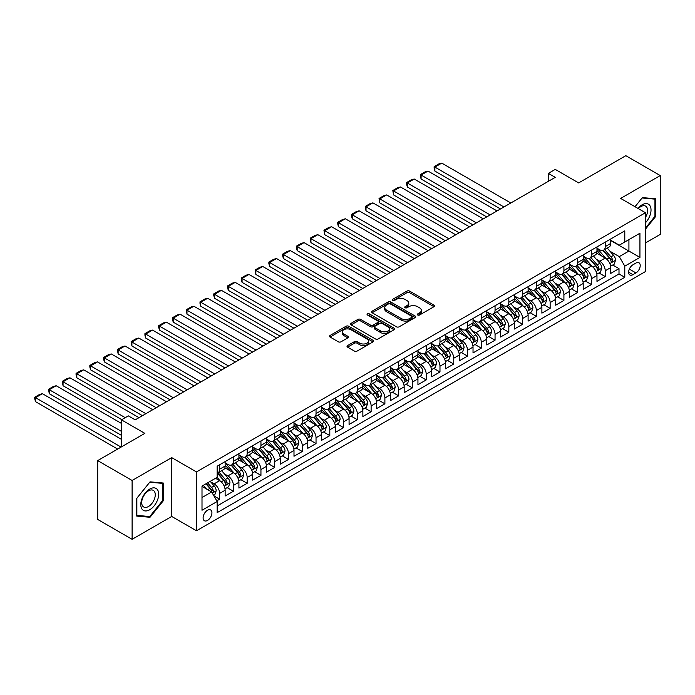 <?xml version="1.0" encoding="UTF-8"?>
<svg xmlns="http://www.w3.org/2000/svg" width="695" height="695" viewBox="0 0 695 695"><rect width="100%" height="100%" fill="white"/><g stroke="black" fill="none" stroke-linecap="round" stroke-linejoin="round"><path stroke-width="1.04" d="M417.704 315A1.338 0.773 0 0 0 419.598 315L433.958 306.712A1.911 1.103 0 0 0 434.523 305.93A1.911 1.103 0 0 0 433.958 305.148L409.624 291.101A1.911 1.103 0 0 0 406.923 291.101L392.562 299.397A1.338 0.773 0 0 0 392.171 299.945A1.338 0.773 0 0 0 392.562 300.483A1.338 0.773 0 0 0 394.456 300.483L396.315 299.415A6.116 3.536 0 0 1 404.968 299.415L406.992 300.588A6.116 3.536 0 0 1 408.782 303.081A6.116 3.536 0 0 1 406.992 305.583L405.133 306.651A1.338 0.773 0 0 0 404.742 307.199A1.338 0.773 0 0 0 405.133 307.746A1.338 0.773 0 0 0 407.027 307.746L408.886 306.669A6.116 3.536 0 0 1 417.539 306.669L419.563 307.842A6.116 3.536 0 0 1 421.352 310.344A6.116 3.536 0 0 1 419.563 312.837L417.704 313.914A1.338 0.773 0 0 0 417.313 314.461A1.338 0.773 0 0 0 417.704 315L417.704 313.914M207.51 520.433A6.229 3.597 120 0 0 211.584 514.943A6.229 3.597 120 0 0 210.628 509.948A6.229 3.597 120 0 0 207.51 510.252A6.229 3.597 120 0 0 203.444 515.751A6.229 3.597 120 0 0 204.4 520.737A6.229 3.597 120 0 0 207.51 520.433M347.578 345.58A1.911 1.103 0 0 0 347.022 346.353A1.911 1.103 0 0 0 347.578 347.135L354.407 351.079A1.911 1.103 0 0 0 357.108 351.079L373.059 341.87A1.911 1.103 0 0 0 373.623 341.089A1.911 1.103 0 0 0 373.059 340.307L348.734 326.259A1.911 1.103 0 0 0 346.023 326.259L330.073 335.468A1.911 1.103 0 0 0 329.517 336.25A1.911 1.103 0 0 0 330.073 337.032L338.326 341.792A1.911 1.103 0 0 0 341.028 341.792L347.856 337.848A1.911 1.103 0 0 0 348.412 337.066A1.911 1.103 0 0 0 347.856 336.293L343.764 333.93A5.117 2.954 0 0 1 342.261 331.845A5.117 2.954 0 0 1 345.424 329.117A5.117 2.954 0 0 1 350.992 329.751L367.012 339.004A5.117 2.954 0 0 1 368.515 341.089A5.117 2.954 0 0 1 365.353 343.817A5.117 2.954 0 0 1 359.784 343.174L357.108 341.636A1.911 1.103 0 0 0 354.407 341.636L347.578 345.58L347.578 347.135L354.407 343.226L354.407 341.636M645.447 242.946L660.25 234.397L660.25 175.566L625.821 155.689L578.657 182.915L555.244 169.398L548.355 173.376L555.244 177.347L135.212 419.849L128.323 415.879L121.443 419.849L121.443 446.885M132.111 480.48L132.111 539.311L171.708 516.455L171.708 457.623L132.111 480.48L97.682 460.603L144.855 433.367L121.443 419.849M171.708 457.623L196.494 471.931L645.447 212.731L645.447 271.571L196.494 530.772L196.494 471.931M660.25 175.566L620.661 198.423L645.447 212.731M396.445 326.806A1.911 1.103 0 0 0 399.147 326.806L415.106 317.598A1.911 1.103 0 0 0 415.662 316.816A1.911 1.103 0 0 0 415.106 316.034L390.772 301.986A1.911 1.103 0 0 0 388.071 301.986L372.12 311.195A1.911 1.103 0 0 0 371.556 311.977A1.911 1.103 0 0 0 372.12 312.759L396.445 326.806M367.985 315.295A1.338 0.773 0 0 1 369.349 315.478L394.056 329.751L378.132 338.943A1.911 1.103 0 0 1 375.43 338.943L351.097 324.895L357.925 320.986L357.925 319.396L351.097 323.331A1.911 1.103 0 0 0 350.541 324.113A1.911 1.103 0 0 0 351.097 324.895L351.097 323.331M357.925 320.986A1.911 1.103 0 0 1 360.627 320.986L360.627 319.396A1.911 1.103 0 0 0 357.925 319.396M360.627 319.396L370.496 325.095A1.911 1.103 0 0 0 373.198 325.095L377.724 322.48A1.911 1.103 0 0 0 378.288 321.698A1.911 1.103 0 0 0 377.724 320.916L367.455 314.983A1.338 0.773 0 0 1 367.064 314.435A1.338 0.773 0 0 1 367.89 313.723A1.338 0.773 0 0 1 369.349 313.888L394.082 328.17A1.911 1.103 0 0 1 394.638 328.952A1.911 1.103 0 0 1 394.082 329.734L394.082 328.17M132.111 539.311L97.682 519.434L97.682 460.603M216.771 500.852L219.629 499.201L213.921 495.9M210.663 481.861L214.121 483.859A7.793 4.5 60 0 1 219.629 493.398L225.137 490.218L225.137 496.022L233.407 491.252L227.135 487.638M224.433 473.912L227.891 475.91A7.793 4.5 60 0 1 233.407 485.449L238.915 482.269L238.915 488.072L247.177 483.303L240.913 479.68M238.211 465.963L241.669 467.952A7.793 4.5 60 0 1 247.177 477.5L252.685 474.32L252.685 480.123L260.946 475.354L254.683 471.731M251.981 458.005L255.439 460.003A7.793 4.5 60 0 1 260.946 469.542L266.454 466.362L266.454 472.174L274.716 467.396L268.452 463.782M265.751 450.056L269.208 452.054A7.793 4.5 60 0 1 274.716 461.593L280.224 458.413L280.224 464.217L288.486 459.447L282.222 455.833M279.52 442.107L282.978 444.105A7.793 4.5 60 0 1 288.486 453.644L293.994 450.464L293.994 456.268L302.264 451.498L295.992 447.884M293.299 434.158L296.756 436.156A7.793 4.5 60 0 1 302.264 445.695L307.772 442.515L307.772 448.318L316.034 443.549L309.77 439.926M307.068 426.209L310.526 428.198A7.793 4.5 60 0 1 316.034 437.746L321.542 434.566L321.542 440.369L329.804 435.6L323.54 431.977M320.838 418.251L324.296 420.249A7.793 4.5 60 0 1 329.804 429.788L335.311 426.608L335.311 432.412L343.573 427.642L337.31 424.028M334.608 410.302L338.065 412.3A7.793 4.5 60 0 1 343.573 421.839L349.081 418.659L349.081 424.463L357.343 419.693L351.079 416.079M348.377 402.353L351.835 404.351A7.793 4.5 60 0 1 357.343 413.89L362.86 410.71L362.86 416.514L371.121 411.744L364.849 408.121M362.156 394.404L365.613 396.402A7.793 4.5 60 0 1 371.121 405.941L376.629 402.761L376.629 408.564L384.891 403.795L378.627 400.172M375.926 386.455L379.383 388.444A7.793 4.5 60 0 1 384.891 397.992L390.399 394.812L390.399 400.615L398.661 395.846L392.397 392.223M389.695 378.497L393.153 380.495A7.793 4.5 60 0 1 398.661 390.034L404.169 386.854L404.169 392.658L412.43 387.888L406.167 384.274M403.465 370.548L406.923 372.546A7.793 4.5 60 0 1 412.43 382.085L417.938 378.905L417.938 384.709L426.2 379.939L419.936 376.325M417.235 362.599L420.692 364.597A7.793 4.5 60 0 1 426.2 374.136L431.717 370.956L431.717 376.76L439.978 371.99L433.706 368.367M431.013 354.65L434.471 356.648A7.793 4.5 60 0 1 439.978 366.187L445.486 363.007L445.486 368.81L453.748 364.041L447.484 360.418M444.783 346.701L448.24 348.69A7.793 4.5 60 0 1 453.748 358.238L459.256 355.049L459.256 360.861L467.518 356.083L461.254 352.469M458.552 338.743L462.01 340.741A7.793 4.5 60 0 1 467.518 350.28L473.026 347.1L473.026 352.904L481.288 348.134L475.024 344.52M472.322 330.794L475.78 332.792A7.793 4.5 60 0 1 481.288 342.331L486.795 339.151L486.795 344.955L495.057 340.185L488.793 336.571M486.092 322.845L489.549 324.843A7.793 4.5 60 0 1 495.057 334.382L500.574 331.202L500.574 337.006L508.836 332.236L502.563 328.613M499.87 314.896L503.328 316.885A7.793 4.5 60 0 1 508.836 326.433L514.343 323.253L514.343 329.056L522.605 324.287L516.342 320.664M513.64 306.938L517.097 308.936A7.793 4.5 60 0 1 522.605 318.484L528.113 315.295L528.113 321.107L536.375 316.329L530.111 312.715M527.409 298.989L530.867 300.987A7.793 4.5 60 0 1 536.375 310.526L541.883 307.346L541.883 313.15L550.145 308.38L543.881 304.766M541.179 291.04L544.637 293.038A7.793 4.5 60 0 1 550.145 302.577L555.653 299.397L555.653 305.201L563.914 300.431L557.651 296.817M554.949 283.091L558.406 285.089A7.793 4.5 60 0 1 563.914 294.628L569.431 291.448L569.431 297.252L577.693 292.482L571.42 288.859M568.727 275.142L572.185 277.131A7.793 4.5 60 0 1 577.693 286.679L583.201 283.499L583.201 289.302L591.462 284.533L585.199 280.91M582.497 267.184L585.955 269.182A7.793 4.5 60 0 1 591.462 278.721L596.97 275.541L596.97 281.345L605.232 276.575L605.232 270.772A7.793 4.5 -120 0 0 599.724 261.233L596.267 259.235M598.968 272.961L605.232 276.575M225.137 490.218A7.793 4.5 -120 0 0 219.629 480.679L215.502 478.29M238.915 482.269A7.793 4.5 -120 0 0 233.407 472.73L224.885 467.813M252.685 474.32A7.793 4.5 -120 0 0 247.177 464.773L238.654 459.855M266.454 466.362A7.793 4.5 -120 0 0 260.946 456.824L252.433 451.906M280.224 458.413A7.793 4.5 -120 0 0 274.716 448.874L266.202 443.957M293.994 450.464A7.793 4.5 -120 0 0 288.486 440.925L279.972 436.008M307.772 442.515A7.793 4.5 -120 0 0 302.264 432.976L293.742 428.059M321.542 434.566A7.793 4.5 -120 0 0 316.034 425.019L307.511 420.101M335.311 426.608A7.793 4.5 -120 0 0 329.804 417.07L321.29 412.152M349.081 418.659A7.793 4.5 -120 0 0 343.573 409.12L335.06 404.203M362.86 410.71A7.793 4.5 -120 0 0 357.343 401.171L348.829 396.254M376.629 402.761A7.793 4.5 -120 0 0 371.121 393.214L362.599 388.296M390.399 394.812A7.793 4.5 -120 0 0 384.891 385.265L376.369 380.347M404.169 386.854A7.793 4.5 -120 0 0 398.661 377.315L390.147 372.398M417.938 378.905A7.793 4.5 -120 0 0 412.43 369.366L403.917 364.449M431.717 370.956A7.793 4.5 -120 0 0 426.2 361.417L417.686 356.5M445.486 363.007A7.793 4.5 -120 0 0 439.978 353.46L431.456 348.543M459.256 355.049A7.793 4.5 -120 0 0 453.748 345.511L445.234 340.593M473.026 347.1A7.793 4.5 -120 0 0 467.518 337.562L459.004 332.644M486.795 339.151A7.793 4.5 -120 0 0 481.288 329.612L472.774 324.695M500.574 331.202A7.793 4.5 -120 0 0 495.057 321.663L486.543 316.746M514.343 323.253A7.793 4.5 -120 0 0 508.836 313.706L500.313 308.788M528.113 315.295A7.793 4.5 -120 0 0 522.605 305.757L514.091 300.839M541.883 307.346A7.793 4.5 -120 0 0 536.375 297.808L527.861 292.89M555.653 299.397A7.793 4.5 -120 0 0 550.145 289.858L541.631 284.941M569.431 291.448A7.793 4.5 -120 0 0 563.914 281.909L555.401 276.992M583.201 283.499A7.793 4.5 -120 0 0 577.693 273.952L569.17 269.035M596.97 275.541A7.793 4.5 -120 0 0 591.462 266.003L582.949 261.085M635.942 263.058L632.91 264.812A6.038 3.484 120 0 0 628.966 270.129A6.038 3.484 120 0 0 629.896 274.968A6.038 3.484 120 0 0 632.91 274.673L635.942 272.918A6.038 3.484 120 0 0 639.886 267.601A6.038 3.484 120 0 0 638.966 262.762A6.038 3.484 120 0 0 635.942 263.058M202.002 497.533L211.645 491.964L217.153 501.512L217.153 512.641L624.788 277.296L624.788 266.159L619.28 256.62L610.036 251.286M217.153 501.512L202.002 510.252L202.002 486.083L217.153 477.335L217.153 466.206L624.788 230.862L624.788 241.99L639.939 233.242L639.939 257.419L624.788 266.159M225.137 462.87L227.891 464.46A7.793 4.5 60 0 0 231.791 464.842L237.299 461.662A7.793 4.5 -120 0 0 238.915 458.101L238.915 453.644M238.915 454.912L241.669 456.511A7.793 4.5 60 0 0 245.561 456.893L251.069 453.713A7.793 4.5 -120 0 0 252.685 450.143L252.685 445.695M252.685 446.963L255.439 448.553A7.793 4.5 60 0 0 259.331 448.944L264.838 445.764A7.793 4.5 -120 0 0 266.454 442.194L266.454 437.746M266.454 439.014L269.208 440.604A7.793 4.5 60 0 0 273.1 440.995L278.617 437.807A7.793 4.5 -120 0 0 280.224 434.245L280.224 429.788M280.224 431.065L282.978 432.655A7.793 4.5 60 0 0 286.879 433.037L292.387 429.858A7.793 4.5 -120 0 0 293.994 426.296L293.994 421.839M293.994 423.116L296.756 424.706A7.793 4.5 60 0 0 300.648 425.088L306.156 421.908A7.793 4.5 -120 0 0 307.772 418.338L307.772 413.89M307.772 415.158L310.526 416.748A7.793 4.5 60 0 0 314.418 417.139L319.926 413.959A7.793 4.5 -120 0 0 321.542 410.389L321.542 405.941M321.542 407.209L324.296 408.799A7.793 4.5 60 0 0 328.188 409.19L333.696 406.01A7.793 4.5 -120 0 0 335.311 402.44L335.311 397.992M335.311 399.26L338.065 400.85A7.793 4.5 60 0 0 341.957 401.232L347.474 398.053A7.793 4.5 -120 0 0 349.081 394.491L349.081 390.034M349.081 391.311L351.835 392.901A7.793 4.5 60 0 0 355.736 393.283L361.244 390.104A7.793 4.5 -120 0 0 362.86 386.542L362.86 382.085M362.86 383.362L365.613 384.952A7.793 4.5 60 0 0 369.505 385.334L375.013 382.154A7.793 4.5 -120 0 0 376.629 378.584L376.629 374.136M376.629 375.404L379.383 376.994A7.793 4.5 60 0 0 383.275 377.385L388.783 374.205A7.793 4.5 -120 0 0 390.399 370.635L390.399 366.187M390.399 367.455L393.153 369.045A7.793 4.5 60 0 0 397.045 369.436L402.553 366.256A7.793 4.5 -120 0 0 404.169 362.686L404.169 358.229M404.169 359.506L406.923 361.096A7.793 4.5 60 0 0 410.823 361.478L416.331 358.299A7.793 4.5 -120 0 0 417.938 354.737L417.938 350.28M417.938 351.557L420.692 353.147A7.793 4.5 60 0 0 424.593 353.529L430.101 350.349A7.793 4.5 -120 0 0 431.717 346.788L431.717 342.331M431.717 343.608L434.471 345.198A7.793 4.5 60 0 0 438.363 345.58L443.87 342.4A7.793 4.5 -120 0 0 445.486 338.83L445.486 334.382M445.486 335.65L448.24 337.24A7.793 4.5 60 0 0 452.132 337.631L457.64 334.451A7.793 4.5 -120 0 0 459.256 330.881L459.256 326.433M459.256 327.701L462.01 329.291A7.793 4.5 60 0 0 465.902 329.682L471.41 326.494A7.793 4.5 -120 0 0 473.026 322.932L473.026 318.475M473.026 319.752L475.78 321.342A7.793 4.5 60 0 0 479.68 321.724L485.188 318.545A7.793 4.5 -120 0 0 486.795 314.983L486.795 310.526M486.795 311.803L489.549 313.393A7.793 4.5 60 0 0 493.45 313.775L498.958 310.596A7.793 4.5 -120 0 0 500.574 307.034L500.574 302.577M500.574 303.845L503.328 305.444A7.793 4.5 60 0 0 507.22 305.826L512.728 302.646A7.793 4.5 -120 0 0 514.343 299.076L514.343 294.628M514.343 295.896L517.097 297.486A7.793 4.5 60 0 0 520.989 297.877L526.497 294.697A7.793 4.5 -120 0 0 528.113 291.127L528.113 286.679M528.113 287.947L530.867 289.537A7.793 4.5 60 0 0 534.759 289.928L540.267 286.74A7.793 4.5 -120 0 0 541.883 283.178L541.883 278.721M541.883 279.998L544.637 281.588A7.793 4.5 60 0 0 548.537 281.97L554.045 278.791A7.793 4.5 -120 0 0 555.653 275.229L555.653 270.772M555.653 272.049L558.406 273.639A7.793 4.5 60 0 0 562.307 274.021L567.815 270.841A7.793 4.5 -120 0 0 569.431 267.28L569.431 262.823M569.431 264.091L572.185 265.681A7.793 4.5 60 0 0 576.077 266.072L581.585 262.892A7.793 4.5 -120 0 0 583.201 259.322L583.201 254.874M583.201 256.142L585.955 257.732A7.793 4.5 60 0 0 589.846 258.123L595.354 254.943A7.793 4.5 -120 0 0 596.97 251.373L596.97 246.925M217.153 505.96L619.002 273.952L619.002 268.626L610.74 273.396L610.74 267.592A7.793 4.5 -120 0 0 605.232 258.054L596.718 253.136M596.97 248.193L599.724 249.783A7.793 4.5 -120 0 0 603.616 250.165A7.793 4.5 -120 0 0 605.232 246.603L605.232 242.147M603.616 250.165L609.124 246.986A7.793 4.5 -120 0 0 610.74 243.424L610.74 238.967M219.629 464.773L219.629 469.229A7.793 4.5 60 0 1 218.022 472.791A7.793 4.5 60 0 1 217.153 473.113M218.022 472.791L223.529 469.611A7.793 4.5 -120 0 0 225.137 466.05L225.137 461.593M233.407 456.824L233.407 461.28A7.793 4.5 60 0 1 231.791 464.842M247.177 448.874L247.177 453.322A7.793 4.5 60 0 1 245.561 456.893M260.946 440.925L260.946 445.373A7.793 4.5 60 0 1 259.331 448.944M274.716 432.968L274.716 437.424A7.793 4.5 60 0 1 273.1 440.995M288.486 425.019L288.486 429.475A7.793 4.5 60 0 1 286.879 433.037M302.264 417.07L302.264 421.526A7.793 4.5 60 0 1 300.648 425.088M316.034 409.12L316.034 413.568A7.793 4.5 60 0 1 314.418 417.139M329.804 401.171L329.804 405.619A7.793 4.5 60 0 1 328.188 409.19M343.573 393.214L343.573 397.67A7.793 4.5 60 0 1 341.957 401.232M357.343 385.265L357.343 389.721A7.793 4.5 60 0 1 355.736 393.283M371.121 377.315L371.121 381.772A7.793 4.5 60 0 1 369.505 385.334M384.891 369.366L384.891 373.814A7.793 4.5 60 0 1 383.275 377.385M398.661 361.417L398.661 365.865A7.793 4.5 60 0 1 397.045 369.436M412.43 353.46L412.43 357.916A7.793 4.5 60 0 1 410.823 361.478M426.2 345.511L426.2 349.967A7.793 4.5 60 0 1 424.593 353.529M439.978 337.562L439.978 342.01A7.793 4.5 60 0 1 438.363 345.58M453.748 329.612L453.748 334.06A7.793 4.5 60 0 1 452.132 337.631M467.518 321.663L467.518 326.111A7.793 4.5 60 0 1 465.902 329.682M481.288 313.706L481.288 318.162A7.793 4.5 60 0 1 479.68 321.724M495.057 305.757L495.057 310.213A7.793 4.5 60 0 1 493.45 313.775M508.836 297.808L508.836 302.256A7.793 4.5 60 0 1 507.22 305.826M522.605 289.858L522.605 294.306A7.793 4.5 60 0 1 520.989 297.877M536.375 281.901L536.375 286.357A7.793 4.5 60 0 1 534.759 289.928M550.145 273.952L550.145 278.408A7.793 4.5 60 0 1 548.537 281.97M563.914 266.003L563.914 270.459A7.793 4.5 60 0 1 562.307 274.021M577.693 258.054L577.693 262.502A7.793 4.5 60 0 1 576.077 266.072M591.462 250.104L591.462 254.552A7.793 4.5 60 0 1 589.846 258.123M591.462 278.721L591.462 284.533M577.693 286.679L577.693 292.482M563.914 294.628L563.914 300.431M550.145 302.577L550.145 308.38M536.375 310.526L536.375 316.329M522.605 318.484L522.605 324.287M508.836 326.433L508.836 332.236M495.057 334.382L495.057 340.185M481.288 342.331L481.288 348.134M467.518 350.28L467.518 356.083M453.748 358.238L453.748 364.041M439.978 366.187L439.978 371.99M426.2 374.136L426.2 379.939M412.43 382.085L412.43 387.888M398.661 390.034L398.661 395.846M384.891 397.992L384.891 403.795M371.121 405.941L371.121 411.744M357.343 413.89L357.343 419.693M343.573 421.839L343.573 427.642M329.804 429.788L329.804 435.6M316.034 437.746L316.034 443.549M302.264 445.695L302.264 451.498M288.486 453.644L288.486 459.447M274.716 461.593L274.716 467.396M260.946 469.542L260.946 475.354M247.177 477.5L247.177 483.303M233.407 485.449L233.407 491.252M219.629 493.398L219.629 499.201M211.645 491.964L202.002 486.404M619.28 256.62L628.923 251.06L628.923 239.61L639.939 233.242M610.74 240.557L639.939 257.419M610.74 240.244L619.28 245.17L624.788 241.99M171.708 516.455L196.494 530.772M548.355 173.376L548.355 181.326M612.738 265.012L619.002 268.626M619.002 273.952L624.788 277.296M645.447 229.185L655.637 216.501L655.637 198.787L642.345 197.597L635.022 206.71M136.724 516.09L150.016 517.28L163.308 500.748L163.308 483.025L150.016 481.844L136.724 498.376L136.724 516.09M654.951 216.11L655.637 216.501M162.621 500.348L163.308 500.748M148.617 516.472L150.016 517.28M418.242 315.191L419.563 314.427A6.116 3.536 0 0 0 421.352 311.933L421.352 310.344M408.782 303.081L408.782 304.671A6.116 3.536 0 0 1 406.992 307.173L405.671 307.937M433.958 305.148L433.958 306.712L409.624 292.691A1.911 1.103 0 0 0 406.923 292.691L393.092 300.674M415.106 316.034L415.106 317.598L390.772 303.576A1.911 1.103 0 0 0 388.071 303.576L372.138 312.776M411.727 317.363A1.338 0.773 0 0 0 412.118 316.816A1.338 0.773 0 0 0 411.727 316.268L390.364 303.941A1.338 0.773 0 0 0 388.47 303.941L386.516 305.07A6.116 3.536 0 0 0 384.717 307.572A6.116 3.536 0 0 0 386.516 310.066L401.111 318.492A6.116 3.536 0 0 0 409.763 318.492L411.727 317.363L411.727 318.953A1.338 0.773 0 0 0 412.118 318.406L412.118 316.816M384.717 307.572L384.717 309.162A6.116 3.536 0 0 0 386.516 311.655L386.516 310.066M411.727 318.953L409.763 320.082A6.116 3.536 0 0 1 401.111 320.082L386.516 311.655M360.627 320.986L370.496 326.685A1.911 1.103 0 0 0 373.198 326.685L377.724 324.07A1.911 1.103 0 0 0 378.288 323.288L378.288 321.698M380.73 331.002A5.117 2.954 0 0 0 386.307 331.645A5.117 2.954 0 0 0 389.461 328.917A5.117 2.954 0 0 0 387.966 326.824L382.32 323.566A1.911 1.103 0 0 0 379.618 323.566L375.091 326.181A1.911 1.103 0 0 0 374.527 326.963A1.911 1.103 0 0 0 375.091 327.745L380.73 331.002L380.73 332.592A5.117 2.954 0 0 0 386.307 333.235A5.117 2.954 0 0 0 389.461 330.507L389.461 328.917M374.527 326.963L374.527 328.553A1.911 1.103 0 0 0 375.091 329.334L375.091 327.745M380.73 332.592L375.091 329.334M368.515 341.089L368.515 342.678A5.117 2.954 0 0 1 365.353 345.406A5.117 2.954 0 0 1 359.784 344.763L357.108 343.226A1.911 1.103 0 0 0 354.407 343.226M342.261 331.845L342.261 333.435A5.117 2.954 0 0 0 343.764 335.52L343.764 333.93M347.856 336.293L347.856 337.848L343.764 335.52M373.041 341.888L348.734 327.849A1.911 1.103 0 0 0 346.023 327.849L330.099 337.049L330.073 335.468M610.627 266.228L614.18 264.178L615.562 260.199A5.16 2.98 -120 0 0 613.555 255.352L607.256 248.072M503.945 206.971L434.879 167.095L441.768 163.117L510.825 202.992M605.997 258.557L598.534 249.913A14.899 8.601 -120 0 0 596.97 248.28M434.879 171.074L434.123 168.251L434.123 166.661L434.879 167.095L434.879 171.074L500.504 208.952M601.905 256.134L597.735 251.303A12.371 7.141 -120 0 0 596.97 250.469M602.921 250.452L609.28 257.819A5.16 2.98 60 0 1 611.122 261.372C611.895 262.415 612.451 262.093 612.773 260.416A5.16 2.98 -120 0 0 610.931 256.863L604.641 249.574M603.295 250.33L610.132 258.245A2.632 1.52 60 0 1 610.792 259.278L612.773 260.416M611.122 261.372L611.496 261.989M434.123 166.661L438.945 163.872L441.768 163.117M645.447 222.782A12.658 7.306 120 0 0 650.859 208.1A12.658 7.306 120 0 0 642.076 204.825A12.658 7.306 120 0 0 637.923 208.387M645.447 217.474A9.582 5.534 120 0 0 645.612 206.128A9.582 5.534 120 0 0 640.816 206.606A9.582 5.534 120 0 0 638.305 208.613M635.048 206.728L642.076 197.988L654.951 199.135L654.951 216.31L645.447 228.125M654.091 198.648L654.951 199.135M157.496 500.096A12.658 7.306 120 0 0 154.221 487.864A12.658 7.306 120 0 0 141.988 498.706A12.658 7.306 120 0 0 145.264 510.938A12.658 7.306 120 0 0 157.496 500.096M154.359 499.201A9.582 5.534 120 0 0 153.282 490.375A9.582 5.534 120 0 0 142.614 498.15A9.582 5.534 120 0 0 143.691 506.976A9.582 5.534 120 0 0 154.359 499.201M136.863 515.421L136.863 498.254L149.738 482.234L162.621 483.381L162.621 500.548L149.738 516.567L136.724 515.343M161.761 482.895L162.621 483.381M596.857 274.178L600.411 272.127L601.792 268.148A5.16 2.98 -120 0 0 599.776 263.301L593.487 256.021M490.175 214.92L421.109 175.044L427.998 171.074L497.055 210.941M592.227 266.506L584.764 257.871A14.899 8.601 -120 0 0 583.201 256.229M421.109 179.023L420.353 176.2L420.353 174.61L421.109 175.044L421.109 179.023L486.726 216.91M588.135 264.083L583.956 259.252A12.371 7.141 -120 0 0 583.201 258.418M589.143 258.401L595.511 265.768A5.16 2.98 60 0 1 597.353 269.321C598.126 270.364 598.673 270.042 599.003 268.374A5.16 2.98 -120 0 0 597.161 264.812L590.872 257.532M589.516 258.279L596.362 266.194A2.632 1.52 60 0 1 597.022 267.228L599.003 268.374M597.353 269.321L597.726 269.938M420.353 174.61L425.175 171.821L427.998 171.074M583.079 282.135L586.641 280.076L588.022 276.097A5.16 2.98 -120 0 0 586.007 271.259L579.717 263.97M476.396 222.869L407.339 182.993L414.22 179.023L483.286 218.89M578.457 274.456L570.995 265.82A14.899 8.601 -120 0 0 569.431 264.178M407.339 186.972L406.584 184.149L406.584 182.559L407.339 182.993L407.339 186.972L472.956 224.859M574.365 272.032L570.187 267.201A12.371 7.141 -120 0 0 569.431 266.367M575.373 266.35L581.741 273.717A5.16 2.98 60 0 1 583.583 277.279C584.356 278.313 584.903 277.991 585.233 276.323A5.16 2.98 -120 0 0 583.392 272.761L577.102 265.481M575.747 266.228L582.584 274.151A2.632 1.52 60 0 1 583.253 275.177L585.233 276.323M583.583 277.279L583.956 277.887M406.584 182.559L411.397 179.779L414.22 179.023M569.309 290.084L572.871 288.025L574.244 284.055A5.16 2.98 -120 0 0 572.237 279.208L565.947 271.919M462.627 230.818L393.57 190.951L400.45 186.972L469.516 226.848M564.688 282.405L557.225 273.769A14.899 8.601 -120 0 0 555.653 272.127M393.57 194.921L392.805 190.508L393.57 190.951L393.57 194.921L459.186 232.808M560.596 279.981L556.417 275.151A12.371 7.141 -120 0 0 555.653 274.325M561.603 274.299L567.971 281.675A5.16 2.98 60 0 1 569.804 285.228C570.586 286.262 571.134 285.949 571.464 284.272A5.16 2.98 -120 0 0 569.622 280.719L563.332 273.43M561.977 274.178L568.814 282.101A2.632 1.52 60 0 1 569.483 283.126L571.464 284.272M569.804 285.228L570.187 285.836M392.805 190.508L397.627 187.728L400.45 186.972M555.54 298.033L559.101 295.974L560.474 292.004A5.16 2.98 -120 0 0 558.467 287.157L552.178 279.868M448.857 238.767L379.791 198.9L386.681 194.921L455.746 234.797M550.909 290.362L543.447 281.718A14.899 8.601 -120 0 0 541.883 280.085M379.791 202.871L379.036 198.457L379.791 198.9L379.791 202.871L445.417 240.757M546.817 287.939L542.647 283.1A12.371 7.141 -120 0 0 541.883 282.274M547.834 282.257L554.193 289.624A5.16 2.98 60 0 1 556.035 293.177C556.808 294.211 557.364 293.898 557.685 292.221A5.16 2.98 -120 0 0 555.852 288.668L549.554 281.379M548.207 282.135L555.044 290.05A2.632 1.52 60 0 1 555.705 291.075L557.685 292.221M556.035 293.177L556.408 293.785M379.036 198.457L383.857 195.677L386.681 194.921M541.77 305.982L545.323 303.932L546.704 299.953A5.16 2.98 -120 0 0 544.698 295.106L538.399 287.826M435.087 246.725L366.022 206.849L372.911 202.871L441.968 242.746M537.139 298.311L529.677 289.667A14.899 8.601 -120 0 0 528.113 288.034M366.022 210.828L365.266 208.005L365.266 206.415L366.022 206.849L366.022 210.828L431.647 248.714M533.048 295.888L528.878 291.057A12.371 7.141 -120 0 0 528.113 290.223M534.064 290.206L540.423 297.573A5.16 2.98 60 0 1 542.265 301.126C543.038 302.169 543.594 301.847 543.916 300.171A5.16 2.98 -120 0 0 542.074 296.617L535.784 289.337M534.438 290.084L541.275 297.999A2.632 1.52 60 0 1 541.935 299.032L543.916 300.171M542.265 301.126L542.639 301.743M365.266 206.415L370.088 203.626L372.911 202.871M528 313.932L531.553 311.881L532.935 307.902A5.16 2.98 -120 0 0 530.919 303.055L524.629 295.775M421.318 254.674L352.252 214.798L359.133 210.828L428.198 250.695M523.37 306.26L515.907 297.625A14.899 8.601 -120 0 0 514.343 295.983M352.252 218.777L351.496 215.954L351.496 214.364L352.252 214.798L352.252 218.777L417.869 256.663M519.278 303.837L515.099 299.006A12.371 7.141 -120 0 0 514.343 298.172M520.286 298.155L526.654 305.522A5.16 2.98 60 0 1 528.495 309.075C529.269 310.118 529.816 309.796 530.146 308.128A5.16 2.98 -120 0 0 528.304 304.566L522.014 297.286M520.659 298.033L527.505 305.948A2.632 1.52 60 0 1 528.165 306.982L530.146 308.128M528.495 309.075L528.869 309.692M351.496 214.364L356.318 211.584L359.133 210.828M514.222 321.889L517.784 319.83L519.165 315.851A5.16 2.98 -120 0 0 517.149 311.012L510.86 303.724M407.539 262.623L338.482 222.747L345.363 218.777L414.429 258.653M509.6 314.209L502.137 305.574A14.899 8.601 -120 0 0 500.574 303.932M338.482 226.726L337.727 223.903L337.727 222.313L338.482 222.747L338.482 226.726L404.099 264.613M505.508 311.786L501.33 306.955A12.371 7.141 -120 0 0 500.574 306.121M506.516 306.104L512.884 313.471A5.16 2.98 60 0 1 514.726 317.033C515.499 318.067 516.046 317.745 516.376 316.077A5.16 2.98 -120 0 0 514.535 312.524L508.245 305.235M506.89 305.982L513.727 313.905A2.632 1.52 60 0 1 514.396 314.931L516.376 316.077M514.726 317.033L515.099 317.641M337.727 222.313L342.539 219.533L345.363 218.777M500.452 329.838L504.014 327.779L505.387 323.809A5.16 2.98 -120 0 0 503.38 318.962L497.09 311.673M393.77 270.572L324.704 230.705L331.593 226.726L400.659 266.602M495.83 322.167L488.368 313.523A14.899 8.601 -120 0 0 486.795 311.89M324.704 234.675L323.948 230.262L324.704 230.705L324.704 234.675L390.329 272.562M491.73 319.735L487.56 314.905A12.371 7.141 -120 0 0 486.795 314.079M492.746 314.053L499.114 321.429A5.16 2.98 60 0 1 500.947 324.982C501.729 326.016 502.276 325.703 502.607 324.026A5.16 2.98 -120 0 0 500.765 320.473L494.466 313.184M493.12 313.94L499.957 321.855A2.632 1.52 60 0 1 500.617 322.88L502.607 324.026M500.947 324.982L501.33 325.59M323.948 230.262L328.77 227.482L331.593 226.726M486.682 337.787L490.244 335.737L491.617 331.758A5.16 2.98 -120 0 0 489.61 326.911L483.312 319.622M380 278.53L310.934 238.654L317.823 234.675L386.889 274.551M482.052 330.116L474.589 321.472A14.899 8.601 -120 0 0 473.026 319.839M310.934 242.624L310.179 238.211L310.934 238.654L310.934 242.624L376.56 280.511M477.96 327.692L473.79 322.854A12.371 7.141 -120 0 0 473.026 322.028M478.977 322.011L485.336 329.378A5.16 2.98 60 0 1 487.178 332.931C487.951 333.965 488.507 333.652 488.828 331.975A5.16 2.98 -120 0 0 486.995 328.422L480.697 321.133M479.35 321.889L486.187 329.804A2.632 1.52 60 0 1 486.847 330.837L488.828 331.975M487.178 332.931L487.551 333.539M310.179 238.211L315 235.431L317.823 234.675M472.913 345.736L476.466 343.686L477.847 339.707A5.16 2.98 -120 0 0 475.84 334.86L469.542 327.58M366.23 286.479L297.165 246.603L304.054 242.624L373.111 282.5M468.282 338.065L460.82 329.421A14.899 8.601 -120 0 0 459.256 327.788M297.165 250.582L296.409 247.759L296.409 246.169L297.165 246.603L297.165 250.582L362.79 288.468M464.191 335.642L460.02 330.811A12.371 7.141 -120 0 0 459.256 329.977M465.207 329.96L471.566 337.327A5.16 2.98 60 0 1 473.408 340.88C474.181 341.923 474.737 341.601 475.059 339.924A5.16 2.98 -120 0 0 473.217 336.371L466.927 329.091M465.58 329.838L472.418 337.753A2.632 1.52 60 0 1 473.078 338.786L475.059 339.924M473.408 340.88L473.782 341.497M296.409 246.169L301.23 243.38L304.054 242.624M459.143 353.685L462.696 351.635L464.078 347.656A5.16 2.98 -120 0 0 462.062 342.809L455.772 335.529M352.461 294.428L283.395 254.552L290.275 250.582L359.341 290.449M454.513 346.014L447.05 337.379A14.899 8.601 -120 0 0 445.486 335.737M283.395 258.531L282.639 255.708L282.639 254.118L283.395 254.552L283.395 258.531L349.012 296.418M450.421 343.591L446.242 338.76A12.371 7.141 -120 0 0 445.486 337.926M451.429 337.909L457.797 345.276A5.16 2.98 60 0 1 459.638 348.829C460.411 349.872 460.959 349.55 461.289 347.882A5.16 2.98 -120 0 0 459.447 344.32L453.157 337.04M451.802 337.787L458.648 345.71A2.632 1.52 60 0 1 459.308 346.736L461.289 347.882M459.638 348.829L460.012 349.446M282.639 254.118L287.461 251.338L290.275 250.582M445.365 361.643L448.927 359.584L450.299 355.605A5.16 2.98 -120 0 0 448.292 350.767L442.003 343.478M338.682 302.377L269.625 262.502L276.506 258.531L345.571 298.407M440.743 353.964L433.28 345.328A14.899 8.601 -120 0 0 431.717 343.686M269.625 266.48L268.861 263.657L268.861 262.067L269.625 262.502L269.625 266.48L335.242 304.367M436.651 351.54L432.472 346.709A12.371 7.141 -120 0 0 431.717 345.875M437.659 345.858L444.027 353.225A5.16 2.98 60 0 1 445.869 356.787C446.642 357.821 447.189 357.508 447.519 355.831A5.16 2.98 -120 0 0 445.677 352.278L439.388 344.989M438.032 345.736L444.87 353.659A2.632 1.52 60 0 1 445.538 354.685L447.519 355.831M445.869 356.787L446.242 357.395M268.861 262.067L273.682 259.287L276.506 258.531M431.595 369.592L435.157 367.533L436.53 363.563A5.16 2.98 -120 0 0 434.523 358.716L428.233 351.427M324.913 310.326L255.847 270.459L262.736 266.48L331.802 306.356M426.973 361.921L419.511 353.277A14.899 8.601 -120 0 0 417.938 351.644M255.847 274.429L255.091 270.016L255.847 270.459L255.847 274.429L321.472 312.316M422.873 359.497L418.703 354.659A12.371 7.141 -120 0 0 417.938 353.833M423.889 353.807L430.257 361.183A5.16 2.98 60 0 1 432.09 364.736C432.872 365.77 433.419 365.457 433.75 363.78A5.16 2.98 -120 0 0 431.908 360.227L425.609 352.938M424.263 353.694L431.1 361.608A2.632 1.52 60 0 1 431.76 362.634L433.75 363.78M432.09 364.736L432.472 365.344M255.091 270.016L259.913 267.236L262.736 266.48M417.825 377.541L421.387 375.491L422.76 371.512A5.16 2.98 -120 0 0 420.753 366.665L414.455 359.385M311.143 318.284L242.077 278.408L248.966 274.429L318.032 314.305M413.195 369.87L405.732 361.226A14.899 8.601 -120 0 0 404.169 359.593M242.077 282.379L241.321 279.564L241.321 277.974L242.077 278.408L242.077 282.379L307.703 320.265M409.103 367.447L404.933 362.608A12.371 7.141 -120 0 0 404.169 361.782M410.12 361.765L416.479 369.132A5.16 2.98 60 0 1 418.32 372.685C419.094 373.728 419.65 373.406 419.971 371.729A5.16 2.98 -120 0 0 418.138 368.176L411.84 360.887M410.493 361.643L417.33 369.558A2.632 1.52 60 0 1 417.99 370.591L419.971 371.729M418.32 372.685L418.694 373.293M241.321 277.974L246.143 275.185L248.966 274.429M404.056 385.49L407.609 383.44L408.99 379.461A5.16 2.98 -120 0 0 406.983 374.614L400.685 367.334M297.373 326.233L228.308 286.357L235.197 282.379L304.254 322.254M399.425 377.819L391.963 369.184A14.899 8.601 -120 0 0 390.399 367.542M228.308 290.336L227.552 287.513L227.552 285.923L228.308 286.357L228.308 290.336L293.924 328.222M395.333 375.396L391.163 370.565A12.371 7.141 -120 0 0 390.399 369.731M396.35 369.714L402.709 377.081A5.16 2.98 60 0 1 404.551 380.634C405.324 381.677 405.88 381.355 406.201 379.679A5.16 2.98 -120 0 0 404.36 376.125L398.07 368.845M396.723 369.592L403.56 377.507A2.632 1.52 60 0 1 404.221 378.54L406.201 379.679M404.551 380.634L404.924 381.251M227.552 285.923L232.373 283.134L235.197 282.379M390.286 393.44L393.839 391.389L395.22 387.41A5.16 2.98 -120 0 0 393.205 382.571L386.915 375.283M283.603 334.182L214.538 294.306L221.418 290.336L290.484 330.203M385.656 385.768L378.193 377.133A14.899 8.601 -120 0 0 376.629 375.491M214.538 298.285L213.782 295.462L213.782 293.872L214.538 294.306L214.538 298.285L280.155 336.171M381.564 383.345L377.385 378.514A12.371 7.141 -120 0 0 376.629 377.68M382.571 377.663L388.939 385.03A5.16 2.98 60 0 1 390.781 388.583C391.554 389.626 392.102 389.304 392.432 387.636A5.16 2.98 -120 0 0 390.59 384.074L384.3 376.794M382.945 377.541L389.791 385.464A2.632 1.52 60 0 1 390.451 386.49L392.432 387.636M390.781 388.583L391.155 389.2M213.782 293.872L218.595 291.092L221.418 290.336M376.508 401.397L380.069 399.338L381.442 395.368A5.16 2.98 -120 0 0 379.435 390.52L373.145 383.232M269.825 342.131L200.768 302.256L207.649 298.285L276.714 338.161M371.886 393.717L364.423 385.082A14.899 8.601 -120 0 0 362.86 383.44M200.768 306.234L200.004 303.411L200.004 301.821L200.768 302.256L200.768 306.234L266.385 344.121M367.794 391.294L363.615 386.463A12.371 7.141 -120 0 0 362.86 385.629M368.802 385.612L375.17 392.979A5.16 2.98 60 0 1 377.011 396.541C377.785 397.575 378.332 397.262 378.662 395.585A5.16 2.98 -120 0 0 376.82 392.032L370.531 384.743M369.175 385.49L376.012 393.413A2.632 1.52 60 0 1 376.681 394.439L378.662 395.585M377.011 396.541L377.385 397.149M200.004 301.821L204.825 299.041L207.649 298.285M362.738 409.346L366.3 407.287L367.672 403.317A5.16 2.98 -120 0 0 365.666 398.47L359.376 391.181M256.055 350.08L186.99 310.213L193.879 306.234L262.945 346.11M358.116 401.675L350.654 393.031A14.899 8.601 -120 0 0 349.081 391.398M186.99 314.183L186.234 309.77L186.99 310.213L186.99 314.183L252.615 352.07M354.016 399.251L349.846 394.413A12.371 7.141 -120 0 0 349.081 393.587M355.032 393.561L361.4 400.937A5.16 2.98 60 0 1 363.233 404.49C364.015 405.524 364.562 405.211 364.892 403.534A5.16 2.98 -120 0 0 363.051 399.981L356.752 392.692M355.406 393.448L362.243 401.363A2.632 1.52 60 0 1 362.903 402.388L364.892 403.534M363.233 404.49L363.615 405.098M186.234 309.77L191.055 306.99L193.879 306.234M348.968 417.295L352.53 415.245L353.903 411.266A5.16 2.98 -120 0 0 351.896 406.419L345.597 399.139M242.286 358.038L173.22 318.162L180.109 314.183L249.175 354.059M344.338 409.624L336.875 400.98A14.899 8.601 -120 0 0 335.311 399.347M173.22 322.141L172.464 319.318L172.464 317.728L173.22 318.162L173.22 322.141L238.845 360.019M340.246 407.201L336.076 402.37A12.371 7.141 -120 0 0 335.311 401.536M341.262 401.519L347.622 408.886A5.16 2.98 60 0 1 349.463 412.439C350.237 413.482 350.793 413.16 351.114 411.483A5.16 2.98 -120 0 0 349.281 407.93L342.983 400.641M341.636 401.397L348.473 409.312A2.632 1.52 60 0 1 349.133 410.345L351.114 411.483M349.463 412.439L349.837 413.056M172.464 317.728L177.286 314.939L180.109 314.183M335.198 425.244L338.752 423.194L340.133 419.215A5.16 2.98 -120 0 0 338.126 414.368L331.828 407.088M228.516 365.987L159.45 326.111L166.34 322.141L235.396 362.008M330.568 417.573L323.106 408.938A14.899 8.601 -120 0 0 321.542 407.296M159.45 330.09L158.695 327.267L158.695 325.677L159.45 326.111L159.45 330.09L225.067 367.976M326.476 415.15L322.306 410.319A12.371 7.141 -120 0 0 321.542 409.485M327.493 409.468L333.852 416.835A5.16 2.98 60 0 1 335.694 420.388C336.467 421.431 337.023 421.109 337.344 419.433A5.16 2.98 -120 0 0 335.503 415.879L329.213 408.599M327.866 409.346L334.703 417.261A2.632 1.52 60 0 1 335.364 418.294L337.344 419.433M335.694 420.388L336.067 421.005M158.695 325.677L163.516 322.888L166.34 322.141M321.429 433.202L324.982 431.143L326.363 427.164A5.16 2.98 -120 0 0 324.348 422.325L318.058 415.037M214.746 373.936L145.681 334.06L152.561 330.09L221.627 369.957M316.798 425.522L309.336 416.887A14.899 8.601 -120 0 0 307.772 415.245M145.681 338.039L144.925 335.216L144.925 333.626L145.681 334.06L145.681 338.039L211.297 375.926M312.707 423.099L308.528 418.268A12.371 7.141 -120 0 0 307.772 417.434M313.714 417.417L320.082 424.784A5.16 2.98 60 0 1 321.924 428.346C322.697 429.38 323.245 429.058 323.575 427.39A5.16 2.98 -120 0 0 321.733 423.828L315.443 416.548M314.088 417.295L320.934 425.218A2.632 1.52 60 0 1 321.594 426.243L323.575 427.39M321.924 428.346L322.298 428.954M144.925 333.626L149.738 330.846L152.561 330.09M307.65 441.151L311.212 439.092L312.585 435.122A5.16 2.98 -120 0 0 310.578 430.274L304.288 422.986M200.968 381.885L131.911 342.018L138.791 338.039L207.857 377.915M303.029 433.471L295.566 424.836A14.899 8.601 -120 0 0 293.994 423.194M131.911 345.988L131.147 341.575L131.911 342.018L131.911 345.988L197.528 383.875M298.937 431.048L294.758 426.217A12.371 7.141 -120 0 0 293.994 425.392M299.945 425.366L306.313 432.733A5.16 2.98 60 0 1 308.146 436.295C308.928 437.329 309.475 437.016 309.805 435.339A5.16 2.98 -120 0 0 307.963 431.786L301.673 424.497M300.318 425.244L307.155 433.167A2.632 1.52 60 0 1 307.824 434.193L309.805 435.339M308.146 436.295L308.528 436.903M131.147 341.575L135.968 338.795L138.791 338.039M293.881 449.1L297.443 447.041L298.815 443.071A5.16 2.98 -120 0 0 296.808 438.224L290.519 430.935M187.198 389.834L118.133 349.967L125.022 345.988L194.087 385.864M289.25 441.429L281.796 432.785A14.899 8.601 -120 0 0 280.224 431.152M118.133 353.937L117.377 349.524L118.133 349.967L118.133 353.937L183.758 391.824M285.159 439.005L280.988 434.166A12.371 7.141 -120 0 0 280.224 433.341M286.175 433.324L292.534 440.691A5.16 2.98 60 0 1 294.376 444.244C295.158 445.278 295.705 444.965 296.035 443.288A5.16 2.98 -120 0 0 294.193 439.735L287.895 432.446M286.548 433.202L293.386 441.117A2.632 1.52 60 0 1 294.046 442.142L296.035 443.288M294.376 444.244L294.758 444.852M117.377 349.524L122.198 346.744L125.022 345.988M280.111 457.049L283.673 454.999L285.046 451.02A5.16 2.98 -120 0 0 283.039 446.173L276.74 438.892M173.429 397.792L104.363 357.916L111.252 353.937L180.318 393.813M275.481 449.378L268.018 440.734A14.899 8.601 -120 0 0 266.454 439.101M104.363 361.895L103.607 359.072L103.607 357.482L104.363 357.916L104.363 361.895L169.988 399.773M271.389 446.955L267.219 442.124A12.371 7.141 -120 0 0 266.454 441.29M272.405 441.273L278.764 448.64A5.16 2.98 60 0 1 280.606 452.193C281.379 453.236 281.935 452.914 282.257 451.237A5.16 2.98 -120 0 0 280.415 447.684L274.125 440.404M272.779 441.151L279.616 449.066A2.632 1.52 60 0 1 280.276 450.099L282.257 451.237M280.606 452.193L280.98 452.81M103.607 357.482L108.429 354.693L111.252 353.937M266.341 464.998L269.895 462.948L271.276 458.969A5.16 2.98 -120 0 0 269.26 454.122L262.971 446.842M159.659 405.741L90.593 365.865L97.482 361.895L166.539 401.762M261.711 457.327L254.248 448.692A14.899 8.601 -120 0 0 252.685 447.05M90.593 369.844L89.837 367.021L89.837 365.431L90.593 365.865L90.593 369.844L156.21 407.73M257.619 454.904L253.449 450.073A12.371 7.141 -120 0 0 252.685 449.239M258.627 449.222L264.995 456.589A5.16 2.98 60 0 1 266.837 460.142C267.61 461.185 268.166 460.863 268.487 459.195A5.16 2.98 -120 0 0 266.645 455.633L260.356 448.353M259.009 449.1L265.846 457.015A2.632 1.52 60 0 1 266.506 458.048L268.487 459.195M266.837 460.142L267.21 460.759M89.837 365.431L94.659 362.642L97.482 361.895M252.572 472.956L256.125 470.897L257.506 466.918A5.16 2.98 -120 0 0 255.491 462.079L249.201 454.791M145.889 413.69L76.824 373.814L83.704 369.844L152.77 409.72M247.941 465.276L240.479 456.641A14.899 8.601 -120 0 0 238.915 454.999M76.824 377.793L76.068 374.97L76.068 373.38L76.824 373.814L76.824 377.793L142.44 415.68M243.849 462.853L239.671 458.022A12.371 7.141 -120 0 0 238.915 457.188M244.857 457.171L251.225 464.538A5.16 2.98 60 0 1 253.067 468.1C253.84 469.134 254.387 468.812 254.718 467.144A5.16 2.98 -120 0 0 252.876 463.591L246.586 456.302M245.231 457.049L252.077 464.972A2.632 1.52 60 0 1 252.737 465.998L254.718 467.144M253.067 468.1L253.44 468.708M76.068 373.38L80.881 370.6L83.704 369.844M238.793 480.905L242.355 478.846L243.728 474.876A5.16 2.98 -120 0 0 241.721 470.029L235.431 462.74M125.23 417.669L63.054 381.772L69.934 377.793L139 417.669M234.172 473.234L226.709 464.59A14.899 8.601 -120 0 0 225.137 462.948M63.054 385.742L62.289 381.329L63.054 381.772L63.054 385.742L121.781 419.658M230.08 470.802L225.901 465.971A12.371 7.141 -120 0 0 225.137 465.146M231.088 465.12L237.455 472.496A5.16 2.98 60 0 1 239.288 476.049C240.07 477.083 240.618 476.77 240.948 475.093A5.16 2.98 -120 0 0 239.106 471.54L232.816 464.251M231.461 465.007L238.298 472.921A2.632 1.52 60 0 1 238.967 473.947L240.948 475.093M239.288 476.049L239.671 476.657M62.289 381.329L67.111 378.549L69.934 377.793M225.024 488.854L228.585 486.795L229.958 482.825A5.16 2.98 -120 0 0 227.951 477.978L221.662 470.689M121.443 431.378L49.276 389.721L56.165 385.742L121.443 423.429M220.393 481.183L217.101 477.369M49.276 393.691L48.52 389.278L49.276 389.721L49.276 393.691L121.443 435.357M216.301 478.759L215.771 478.134M217.318 473.078L223.677 480.445A5.16 2.98 60 0 1 225.519 483.998C226.301 485.032 226.848 484.719 227.169 483.042A5.16 2.98 -120 0 0 225.336 479.489L219.038 472.2M217.691 472.956L224.528 480.87A2.632 1.52 60 0 1 225.189 481.896L227.169 483.042M225.519 483.998L225.892 484.606M48.52 389.278L53.341 386.498L56.165 385.742M213.643 495.422L214.816 494.753L216.188 490.774A5.16 2.98 -120 0 0 214.182 485.927L210.22 481.34M121.095 447.085L35.506 397.67L42.395 393.691L121.443 439.336M206.519 489.011L203.331 485.319M35.506 401.649L34.75 398.826L34.75 397.236L35.506 397.67L35.506 401.649L117.655 449.074M202.532 486.709L202.002 486.092M205.946 483.807L209.907 488.394A5.16 2.98 60 0 1 211.749 491.947C212.522 492.99 213.078 492.668 213.4 490.991A5.16 2.98 -120 0 0 211.558 487.438L207.597 482.851M206.267 483.624L210.759 488.82A2.632 1.52 60 0 1 211.419 489.853L213.4 490.991M211.749 491.947L212.123 492.564M34.75 397.236L39.572 394.447L42.395 393.691M214.121 483.859L219.629 480.679M227.891 475.91L233.407 472.73M241.669 467.952L247.177 464.773M255.439 460.003L260.946 456.824M269.208 452.054L274.716 448.874M282.978 444.105L288.486 440.925M296.756 436.156L302.264 432.976M310.526 428.198L316.034 425.019M324.296 420.249L329.804 417.07M338.065 412.3L343.573 409.12M351.835 404.351L357.343 401.171M365.613 396.402L371.121 393.214M379.383 388.444L384.891 385.265M393.153 380.495L398.661 377.315M406.923 372.546L412.43 369.366M420.692 364.597L426.2 361.417M434.471 356.648L439.978 353.46M448.24 348.69L453.748 345.511M462.01 340.741L467.518 337.562M475.78 332.792L481.288 329.612M489.549 324.843L495.057 321.663M503.328 316.885L508.836 313.706M517.097 308.936L522.605 305.757M530.867 300.987L536.375 297.808M544.637 293.038L550.145 289.858M558.406 285.089L563.914 281.909M572.185 277.131L577.693 273.952M585.955 269.182L591.462 266.003M599.724 261.233L605.232 258.054M605.232 246.603L610.74 243.424M219.629 469.229L225.137 466.05M233.407 461.28L238.915 458.101M247.177 453.322L252.685 450.143M260.946 445.373L266.454 442.194M274.716 437.424L280.224 434.245M288.486 429.475L293.994 426.296M302.264 421.526L307.772 418.338M316.034 413.568L321.542 410.389M329.804 405.619L335.311 402.44M343.573 397.67L349.081 394.491M357.343 389.721L362.86 386.542M371.121 381.772L376.629 378.584M384.891 373.814L390.399 370.635M398.661 365.865L404.169 362.686M412.43 357.916L417.938 354.737M426.2 349.967L431.717 346.788M439.978 342.01L445.486 338.83M453.748 334.06L459.256 330.881M467.518 326.111L473.026 322.932M481.288 318.162L486.795 314.983M495.057 310.213L500.574 307.034M508.836 302.256L514.343 299.076M522.605 294.306L528.113 291.127M536.375 286.357L541.883 283.178M550.145 278.408L555.653 275.229M563.914 270.459L569.431 267.28M577.693 262.502L583.201 259.322M591.462 254.552L596.97 251.373M605.232 270.772L610.74 267.592M629.34 269.104L635.942 272.918M628.645 272.205L632.91 274.673M419.563 314.427L419.563 312.837M405.133 307.746L405.133 306.651M406.992 307.173L406.992 305.583M392.562 300.483L392.562 299.397M406.923 292.691L406.923 291.101M409.624 292.691L409.624 291.101M372.12 312.759L372.12 311.195M388.071 303.576L388.071 301.986M390.772 303.576L390.772 301.986M401.111 320.082L401.111 318.492M409.763 320.082L409.763 318.492M370.496 326.685L370.496 325.095M373.198 326.685L373.198 325.095M377.724 324.07L377.724 322.48M369.349 315.478L369.349 313.888M357.108 343.226L357.108 341.636M359.784 344.763L359.784 343.174M346.023 327.849L346.023 326.259M348.734 327.849L348.734 326.259M373.059 341.87L373.059 340.307M609.836 263.579L615.527 260.295M598.534 249.913L599.246 249.505M610.931 256.863L613.555 255.352M606.822 259.235L609.28 257.819M596.067 271.536L601.757 268.253M584.764 257.871L585.477 257.454M597.161 264.812L599.776 263.301M593.052 267.193L595.511 265.768M582.297 279.486L587.987 276.202M570.995 265.82L571.698 265.412M583.392 272.761L586.007 271.259M579.274 275.142L581.741 273.717M568.527 287.435L574.209 284.151M557.225 273.769L557.929 273.361M569.622 280.719L572.237 279.208M565.504 283.091L567.971 281.675M554.749 295.384L560.439 292.1M543.447 281.718L544.159 281.31M555.852 288.668L558.467 287.157M551.734 291.04L554.193 289.624M540.979 303.341L546.67 300.058M529.677 289.667L530.389 289.259M542.074 296.617L544.698 295.106M537.965 298.998L540.423 297.573M527.21 311.291L532.9 308.007M515.907 297.625L516.62 297.208M528.304 304.566L530.919 303.055M524.195 306.947L526.654 305.522M513.44 319.24L519.13 315.956M502.137 305.574L502.841 305.166M514.535 312.524L517.149 311.012M510.417 314.896L512.884 313.471M499.67 327.189L505.352 323.905M488.368 313.523L489.072 313.115M500.765 320.473L503.38 318.962M496.647 322.845L499.114 321.429M485.892 335.138L491.582 331.854M474.589 321.472L475.302 321.064M486.995 328.422L489.61 326.911M482.877 330.794L485.336 329.378M472.122 343.095L477.812 339.812M460.82 329.421L461.532 329.013M473.217 336.371L475.84 334.86M469.108 338.752L471.566 337.327M458.353 351.044L464.043 347.761M447.05 337.379L447.762 336.971M459.447 344.32L462.062 342.809M455.338 346.701L457.797 345.276M444.583 358.994L450.273 355.71M433.28 345.328L433.984 344.92M445.677 352.278L448.292 350.767M441.56 354.65L444.027 353.225M430.813 366.943L436.495 363.659M419.511 353.277L420.214 352.869M431.908 360.227L434.523 358.716M427.79 362.599L430.257 361.183M417.035 374.892L422.725 371.608M405.732 361.226L406.445 360.818M418.138 368.176L420.753 366.665M414.02 370.548L416.479 369.132M403.265 382.849L408.955 379.566M391.963 369.184L392.675 368.767M404.36 376.125L406.983 374.614M400.251 378.506L402.709 377.081M389.495 390.798L395.186 387.515M378.193 377.133L378.905 376.725M390.59 384.074L393.205 382.571M386.481 386.455L388.939 385.03M375.726 398.748L381.416 395.464M364.423 385.082L365.127 384.674M376.82 392.032L379.435 390.52M372.702 394.404L375.17 392.979M361.956 406.697L367.638 403.413M350.654 393.031L351.357 392.623M363.051 399.981L365.666 398.47M358.933 402.353L361.4 400.937M348.178 414.646L353.868 411.362M336.875 400.98L337.588 400.572M349.281 407.93L351.896 406.419M345.163 410.302L347.622 408.886M334.408 422.603L340.098 419.32M323.106 408.938L323.818 408.521M335.503 415.879L338.126 414.368M331.393 418.26L333.852 416.835M320.638 430.553L326.329 427.269M309.336 416.887L310.048 416.479M321.733 423.828L324.348 422.325M317.624 426.209L320.082 424.784M306.869 438.502L312.559 435.218M295.566 424.836L296.27 424.428M307.963 431.786L310.578 430.274M303.845 434.158L306.313 432.733M293.099 446.451L298.781 443.167M281.796 432.785L282.5 432.377M294.193 439.735L296.808 438.224M290.076 442.107L292.534 440.691M279.32 454.408L285.011 451.116M268.018 440.734L268.73 440.326M280.415 447.684L283.039 446.173M276.306 450.065L278.764 448.64M265.551 462.357L271.241 459.074M254.248 448.692L254.961 448.275M266.645 455.633L269.26 454.122M262.536 458.014L264.995 456.589M251.781 470.307L257.471 467.023M240.479 456.641L241.191 456.233M252.876 463.591L255.491 462.079M248.767 465.963L251.225 464.538M238.011 478.256L243.702 474.972M226.709 464.59L227.413 464.182M239.106 471.54L241.721 470.029M234.988 473.912L237.455 472.496M224.242 486.205L229.923 482.921M225.336 479.489L227.951 477.978M221.219 481.861L223.677 480.445M212.296 493.103L216.154 490.878M211.558 487.438L214.182 485.927M207.683 489.68L209.907 488.394"/></g></svg>

